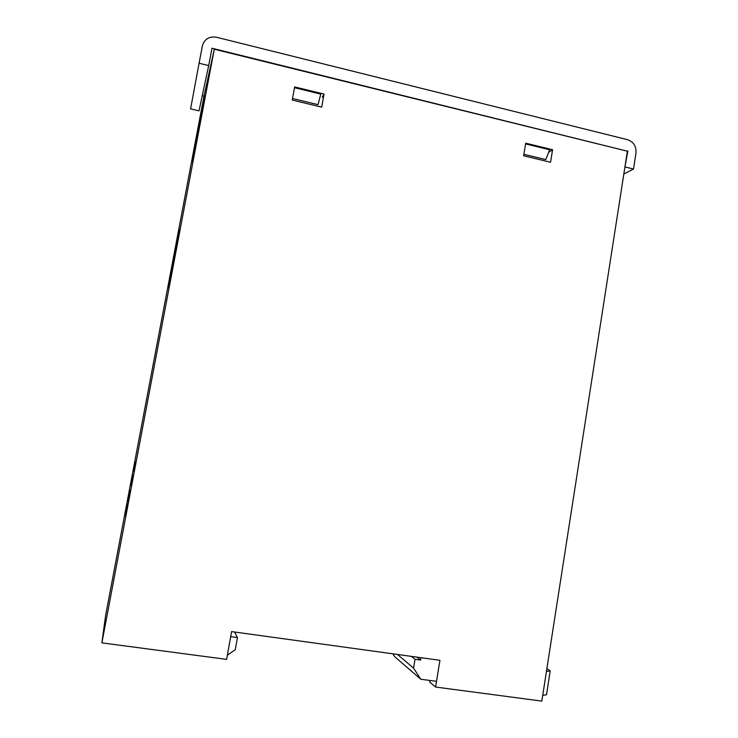 <?xml version="1.0" encoding="UTF-8"?>
<svg xmlns="http://www.w3.org/2000/svg" width="738" height="738" viewBox="0 0 738 738"><rect width="100%" height="100%" fill="white"/><g stroke="black" fill="none" stroke-linecap="round" stroke-linejoin="round"><path stroke-width="1.11" d="M205.099 96.032L196.612 140.672L205.099 96.032M202.24 108.873L194.085 151.797L202.24 108.873M199.601 120.764L191.742 162.092L199.601 120.764M214.288 49.225L627.383 151.198L541.821 701.1L435.568 687.041L439.94 660.307L231.603 631.608L226.612 659.375L101.881 642.872L214.288 49.225L204.002 96.124L202.258 95.709M126.936 508.141L125.469 515.871L125.792 510.908L127.176 503.62L126.936 508.141M129.639 493.879L128.172 501.6L128.338 497.449L129.722 490.17L129.639 493.879M132.665 477.873L131.207 485.576L131.198 482.348L132.582 475.087L132.665 477.873M135.358 463.676L133.901 471.361L135.109 461.702L135.358 463.676M171.631 272.147L168.024 287.968L171.631 272.147M174.233 258.392L170.487 274.96L174.233 258.392M177.157 242.95L173.255 260.357L177.157 242.95M179.749 229.26L175.709 247.405L179.749 229.26M101.881 642.872L105.626 615.344L204.002 96.124M294.637 86.918L324.037 94.077L321.685 107.139L292.248 100.054L294.637 86.918M525.714 143.172L552.577 149.713L550.557 162.259L523.648 155.783L525.714 143.172M435.568 687.041L429.682 682.05L429.94 680.454M230.699 636.645L237.442 637.567L235.274 649.698L227.359 655.196M234.619 632.023L237.442 637.567M169.851 281.021L169.362 280.92M134.344 469.045L133.744 468.944M131.807 482.44L131.198 482.348M128.938 497.55L128.338 497.449M126.392 511.01L125.792 510.908M552.577 149.713L548.758 152.24M324.037 94.077L322.211 97.25M208.697 65.581L199.011 110.875L190.588 108.901L199.085 63.237L208.697 65.581L211.981 48.219L627.383 151.198M294.499 87.702L320.772 94.086L318.041 104.658L292.525 98.505M523.897 154.297L545.788 159.574L549.635 149.768L525.594 143.919M199.085 63.237L202.397 45.821C204.481 39.013 209.205 36.162 216.566 37.269L627.512 139.685C633.573 141.871 636.396 146.281 635.999 152.932L633.508 169.03L623.831 174.039M624.874 167.314L627.881 150.921M625.372 167.046L633.508 169.03M546.867 668.637L550.207 670.943L546.434 671.442M436.499 681.331L420.798 679.237L394.701 656.682L392.837 653.822M550.207 670.943L546.517 694.735L542.707 695.39M397.45 654.449L413.557 668.102L415.014 659.329L411.361 656.368M420.955 657.687L420.559 660.095L415.014 659.329M413.557 668.102L420.798 679.237M420.559 660.095L416.841 657.124"/></g></svg>
